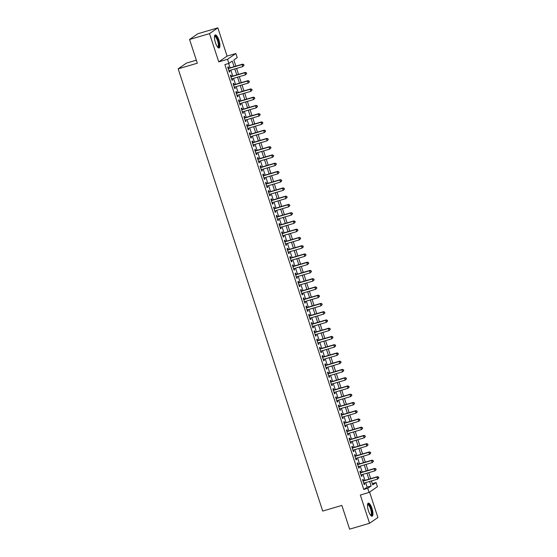 <?xml version="1.0" encoding="UTF-8"?>
<svg xmlns="http://www.w3.org/2000/svg" width="557" height="557" viewBox="0 0 557 557"><rect width="100%" height="100%" fill="white"/><g stroke="black" fill="none" stroke-linecap="round" stroke-linejoin="round"><path stroke-width="0.84" d="M371.979 508.457A6.802 2.04 73.6 0 0 368.302 503.145A6.802 2.04 73.6 0 0 368.469 510.887A6.802 2.04 73.6 0 0 372.146 516.193A6.802 2.04 73.6 0 0 371.979 508.457M218.943 40.243A6.802 2.04 73.6 0 0 215.267 34.931A6.802 2.04 73.6 0 0 215.434 42.673A6.802 2.04 73.6 0 0 219.11 47.979A6.802 2.04 73.6 0 0 218.943 40.243M372.313 483.664L376.086 482.55L377.437 486.672L369.103 492.437L367.759 488.308L371.136 485.976L369.66 481.45M196.336 60.184L186.504 63.08L178.17 68.838L322.712 511.068L341.866 505.429L349.615 529.15L369.563 523.281L377.897 517.516L369.59 492.103M178.17 68.838L197.324 63.206L189.568 39.484L197.902 33.719L217.85 27.85L209.516 33.615L218.755 61.869L227.535 59.286L235.862 53.521L237.212 57.65L233.836 59.982L235.848 66.144M218.755 61.869L227.082 56.111L217.85 27.85M227.082 56.111L235.862 53.521M189.568 39.484L209.516 33.615M363.603 480.747L363.129 479.305L362.572 479.695L364.187 484.646L364.751 484.256L364.348 483.016M360.908 472.496L360.435 471.055L359.871 471.445L361.493 476.395L362.05 476.005L361.646 474.766M358.214 464.246L357.74 462.804L357.176 463.194L358.792 468.145L359.356 467.755L358.952 466.515M355.512 455.995L355.039 454.554L354.482 454.944L356.097 459.894L356.661 459.504L356.257 458.265M352.818 447.744L352.344 446.303L351.78 446.693L353.403 451.643L353.967 451.254L353.556 450.014M350.123 439.494L349.65 438.053L349.086 438.443L350.701 443.393L351.265 443.003L350.861 441.764M347.422 431.243L346.955 429.802L346.391 430.192L348.007 435.142L348.571 434.752L348.167 433.513M344.727 422.993L344.254 421.552L343.69 421.941L345.312 426.892L345.876 426.502L345.465 425.263M342.033 414.742L341.559 413.301L340.995 413.691L342.611 418.641L343.175 418.251L342.771 417.012M339.331 406.492L338.865 405.05L338.301 405.44L339.916 410.391L340.48 410.001L340.076 408.761M336.637 398.241L336.163 396.8L335.599 397.19L337.222 402.14L337.786 401.75L337.375 400.511M333.942 389.991L333.469 388.549L332.905 388.939L334.527 393.89L335.084 393.5L334.68 392.26M331.241 381.74L330.774 380.299L330.21 380.689L331.826 385.639L332.39 385.249L331.986 384.01M328.546 373.489L328.073 372.048L327.509 372.438L329.131 377.388L329.695 376.998L329.291 375.759M325.852 365.239L325.379 363.798L324.815 364.187L326.437 369.138L326.994 368.748L326.59 367.509M323.151 356.988L322.684 355.547L322.12 355.937L323.735 360.887L324.299 360.497L323.896 359.258M320.456 348.738L319.983 347.296L319.426 347.686L321.041 352.637L321.605 352.247L321.201 351.007M317.762 340.487L317.288 339.046L316.724 339.436L318.346 344.386L318.903 343.996L318.5 342.757M315.067 332.237L314.594 330.795L314.03 331.185L315.645 336.136L316.209 335.746L315.805 334.506M312.366 323.986L311.892 322.545L311.335 322.935L312.95 327.885L313.514 327.495L313.111 326.256M309.671 315.735L309.198 314.294L308.634 314.684L310.256 319.634L310.82 319.245L310.409 318.005M306.977 307.485L306.503 306.044L305.939 306.434L307.555 311.384L308.118 310.994L307.715 309.755M304.275 299.234L303.809 297.793L303.245 298.183L304.86 303.133L305.424 302.743L305.02 301.504M301.581 290.984L301.107 289.543L300.543 289.932L302.166 294.883L302.73 294.493L302.319 293.254M298.886 282.733L298.413 281.292L297.849 281.682L299.464 286.632L300.028 286.242L299.624 285.003M296.185 274.483L295.718 273.041L295.154 273.431L296.77 278.382L297.334 277.992L296.93 276.752M293.49 266.232L293.017 264.791L292.453 265.181L294.075 270.131L294.639 269.741L294.228 268.502M290.796 257.982L290.322 256.54L289.758 256.93L291.374 261.881L291.938 261.491L291.534 260.251M288.094 249.731L287.628 248.29L287.064 248.68L288.679 253.63L289.243 253.24L288.839 252.001M285.4 241.487L284.926 240.039L284.362 240.429L285.985 245.379L286.549 244.989L286.145 243.75M282.705 233.237L282.232 231.789L281.668 232.178L283.29 237.129L283.847 236.739L283.443 235.5M280.004 224.986L279.537 223.538L278.973 223.928L280.589 228.878L281.153 228.488L280.749 227.249M277.309 216.736L276.836 215.287L276.279 215.677L277.894 220.628L278.458 220.238L278.054 218.998M274.615 208.485L274.141 207.037L273.578 207.427L275.2 212.377L275.757 211.987L275.353 210.748M271.92 200.235L271.447 198.786L270.883 199.176L272.498 204.127L273.062 203.737L272.658 202.497M269.219 191.984L268.746 190.536L268.189 190.926L269.804 195.876L270.368 195.486L269.964 194.247M266.525 183.733L266.051 182.285L265.487 182.675L267.109 187.625L267.673 187.236L267.263 185.996M263.83 175.483L263.357 174.035L262.793 174.425L264.408 179.375L264.972 178.985L264.568 177.746M261.129 167.232L260.655 165.784L260.098 166.174L261.713 171.124L262.277 170.734L261.874 169.495M258.434 158.982L257.961 157.534L257.397 157.923L259.019 162.874L259.583 162.484L259.172 161.245M255.74 150.731L255.266 149.283L254.702 149.673L256.317 154.623L256.881 154.233L256.478 152.994M253.038 142.481L252.572 141.032L252.008 141.422L253.623 146.373L254.187 145.983L253.783 144.743M250.344 134.23L249.87 132.782L249.306 133.172L250.928 138.122L251.492 137.732L251.082 136.493M247.649 125.979L247.176 124.531L246.612 124.921L248.227 129.872L248.791 129.482L248.387 128.242M244.948 117.729L244.481 116.281L243.917 116.671L245.533 121.621L246.097 121.231L245.693 119.992M242.253 109.478L241.78 108.03L241.216 108.42L242.838 113.37L243.402 112.98L242.991 111.741M239.559 101.228L239.085 99.78L238.521 100.169L240.144 105.12L240.701 104.73L240.297 103.491M236.857 92.977L236.391 91.529L235.827 91.919L237.442 96.869L238.006 96.479L237.602 95.24M234.163 84.727L233.689 83.278L233.132 83.668L234.748 88.619L235.312 88.229L234.908 86.989M231.468 76.476L230.995 75.028L230.431 75.418L232.053 80.368L232.61 79.978L232.206 78.739M234.079 66.659L232.255 61.075L228.878 63.414L224.889 64.584L363.77 489.485L367.147 487.152L365.664 482.627M364.926 480.357L362.969 474.376M362.231 472.106L360.275 466.125M359.53 463.856L357.58 457.875M356.835 455.605L354.879 449.624M354.141 447.355L352.184 441.374M351.446 439.104L349.49 433.123M348.745 430.853L346.788 424.873M346.05 422.603L344.094 416.622M343.356 414.352L341.399 408.372M340.654 406.102L338.698 400.121M337.96 397.851L336.003 391.87M335.265 389.601L333.309 383.62M332.564 381.35L330.607 375.369M329.869 373.099L327.913 367.119M327.175 364.849L325.218 358.868M324.473 356.598L322.517 350.618M321.779 348.348L319.822 342.367M319.084 340.097L317.128 334.116M316.383 331.847L314.433 325.866M313.688 323.596L311.732 317.615M310.994 315.353L309.038 309.365M308.293 307.102L306.343 301.114M305.598 298.851L303.642 292.864M302.904 290.601L300.947 284.613M300.209 282.35L298.253 276.363M297.508 274.1L295.551 268.112M294.813 265.849L292.857 259.861M292.119 257.599L290.162 251.611M289.417 249.348L287.461 243.36M286.723 241.097L284.766 235.11M284.028 232.847L282.072 226.859M281.327 224.596L279.37 218.609M278.632 216.346L276.676 210.358M275.938 208.095L273.981 202.107M273.236 199.845L271.287 193.857M270.542 191.594L268.585 185.606M267.847 183.344L265.891 177.356M265.146 175.093L263.196 169.105M262.451 166.842L260.495 160.855M259.757 158.592L257.8 152.604M257.062 150.341L255.106 144.354M254.361 142.091L252.405 136.103M251.667 133.84L249.71 127.852M248.972 125.59L247.016 119.602M246.271 117.339L244.314 111.351M243.576 109.088L241.62 103.101M240.882 100.838L238.925 94.85M238.18 92.587L236.224 86.6M235.486 84.337L233.529 78.349M232.791 76.086L230.835 70.098M230.09 67.836L228.669 63.477M228.774 68.226L228.3 66.777L227.736 67.167L229.352 72.118L229.916 71.728L229.512 70.488M369.103 492.437L360.33 495.02L369.563 523.281M363.77 489.485L367.759 488.308M228.878 63.414L227.535 59.286M371.422 480.935L372.71 484.882L376.086 482.55M236.586 68.407L238.542 74.394M239.28 76.657L241.237 82.645M241.982 84.908L243.938 90.895M244.676 93.158L246.633 99.146M247.371 101.409L249.327 107.397M250.072 109.659L252.022 115.647M252.767 117.91L254.723 123.898M255.461 126.16L257.418 132.148M258.163 134.411L260.112 140.399M260.857 142.662L262.813 148.649M263.552 150.912L265.508 156.9M266.246 159.163L268.202 165.15M268.947 167.413L270.904 173.394M271.642 175.664L273.598 181.645M274.336 183.914L276.293 189.895M277.038 192.165L278.994 198.146M279.732 200.416L281.689 206.396M282.427 208.666L284.383 214.647M285.128 216.917L287.085 222.897M287.823 225.167L289.779 231.148M290.517 233.418L292.474 239.399M293.219 241.668L295.168 247.649M295.913 249.919L297.87 255.9M298.608 258.17L300.564 264.15M301.309 266.42L303.259 272.401M304.004 274.671L305.96 280.651M306.698 282.921L308.655 288.902M309.393 291.172L311.349 297.153M312.094 299.422L314.051 305.403M314.789 307.673L316.745 313.654M317.483 315.923L319.44 321.904M320.184 324.174L322.141 330.155M322.879 332.425L324.835 338.405M325.573 340.675L327.53 346.656M328.275 348.926L330.231 354.906M330.969 357.176L332.926 363.157M333.664 365.427L335.62 371.408M336.365 373.677L338.322 379.658M339.06 381.928L341.016 387.909M341.754 390.178L343.711 396.159M344.456 398.429L346.405 404.41M347.15 406.68L349.107 412.66M349.845 414.93L351.801 420.911M352.539 423.181L354.496 429.162M355.241 431.431L357.197 437.412M357.935 439.682L359.892 445.663M360.63 447.932L362.586 453.913M363.331 456.183L365.288 462.164M366.026 464.434L367.982 470.414M368.72 472.684L370.677 478.665M368.915 479.187L366.959 473.199M366.221 470.937L364.264 464.949M363.519 462.686L361.57 456.698M360.825 454.435L358.868 448.448M358.13 446.185L356.174 440.197M355.436 437.934L353.479 431.947M352.734 429.684L350.778 423.696M350.04 421.433L348.083 415.445M347.345 413.183L345.389 407.195M344.644 404.932L342.687 398.944M341.949 396.681L339.993 390.694M339.255 388.431L337.298 382.443M336.553 380.18L334.597 374.193M333.859 371.93L331.902 365.942M331.164 363.679L329.208 357.691M328.463 355.429L326.506 349.441M325.768 347.178L323.812 341.19M323.074 338.928L321.117 332.94M320.372 330.677L318.423 324.689M317.678 322.426L315.722 316.439M314.983 314.176L313.027 308.188M312.289 305.925L310.333 299.938M309.588 297.675L307.631 291.687M306.893 289.424L304.937 283.436M304.199 281.174L302.242 275.186M301.497 272.923L299.541 266.935M298.803 264.672L296.846 258.685M296.108 256.422L294.152 250.434M293.407 248.171L291.45 242.184M290.712 239.921L288.756 233.933M288.018 231.67L286.061 225.682M285.316 223.42L283.36 217.439M282.622 215.169L280.665 209.188M279.927 206.919L277.971 200.938M277.226 198.668L275.276 192.687M274.531 190.417L272.575 184.437M271.837 182.167L269.88 176.186M269.135 173.916L267.186 167.935M266.441 165.666L264.484 159.685M263.746 157.415L261.79 151.434M261.052 149.165L259.096 143.184M258.351 140.914L256.394 134.933M255.656 132.663L253.7 126.683M252.962 124.413L251.005 118.432M250.26 116.162L248.304 110.182M247.566 107.912L245.609 101.931M244.871 99.661L242.915 93.68M242.17 91.411L240.213 85.43M239.475 83.16L237.519 77.179M236.781 74.91L234.824 68.929M367.147 487.152L371.136 485.976M229.289 71.916L229.916 71.728M231.984 80.166L232.61 79.978M234.678 88.417L235.312 88.229M237.379 96.667L238.006 96.479M240.074 104.918L240.701 104.73M242.768 113.168L243.402 112.98M245.47 121.419L246.097 121.231M248.164 129.67L248.791 129.482M250.859 137.92L251.492 137.732M253.56 146.171L254.187 145.983M256.255 154.421L256.881 154.233M258.949 162.672L259.583 162.484M261.644 170.922L262.277 170.734M264.345 179.173L264.972 178.985M267.04 187.424L267.673 187.236M269.734 195.674L270.368 195.486M272.436 203.925L273.062 203.737M275.13 212.175L275.757 211.987M277.825 220.426L278.458 220.238M280.526 228.676L281.153 228.488M283.221 236.927L283.847 236.739M285.915 245.177L286.549 244.989M288.617 253.428L289.243 253.24M291.311 261.679L291.938 261.491M294.005 269.929L294.639 269.741M296.707 278.18L297.334 277.992M299.401 286.43L300.028 286.242M302.096 294.681L302.73 294.493M304.79 302.931L305.424 302.743M307.492 311.182L308.118 310.994M310.186 319.433L310.82 319.245M312.881 327.683L313.514 327.495M315.582 335.934L316.209 335.746M318.277 344.184L318.903 343.996M320.971 352.435L321.605 352.247M323.673 360.685L324.299 360.497M326.367 368.936L326.994 368.748M329.062 377.186L329.695 376.998M331.763 385.437L332.39 385.249M334.458 393.688L335.084 393.5M337.152 401.938L337.786 401.75M339.854 410.189L340.48 410.001M342.548 418.432L343.175 418.251M345.243 426.683L345.876 426.502M347.944 434.933L348.571 434.752M350.638 443.184L351.265 443.003M353.333 451.435L353.967 451.254M356.027 459.685L356.661 459.504M358.729 467.936L359.356 467.755M361.423 476.186L362.05 476.005M364.118 484.437L364.751 484.256M243.994 65.392L243.722 64.57L243.994 65.392L242.768 66.589L228.878 70.676M243.771 65.545L242.768 66.589L242.093 64.528L242.657 64.139L228.14 68.407M228.21 68.615L242.093 64.528L243.5 64.723M243.722 64.57L242.657 64.139M214.515 36.316A5.883 1.762 -106.4 0 1 218.072 40.591A5.883 1.762 -106.4 0 1 217.724 47.227M217.543 47.011A5.452 1.629 73.6 0 0 217.69 46.99A5.452 1.629 73.6 0 0 217.557 40.786A5.452 1.629 73.6 0 0 214.612 36.532A5.452 1.629 73.6 0 0 214.48 36.595M218.72 47.979A6.754 2.026 73.6 0 0 218.295 40.438A6.754 2.026 73.6 0 0 214.946 35.147M367.55 504.531A5.883 1.762 -106.4 0 1 370.405 507.002A5.883 1.762 -106.4 0 1 371.923 514.16A5.883 1.762 -106.4 0 1 370.76 515.448M370.579 515.225A5.452 1.629 73.6 0 0 370.725 515.204A5.452 1.629 73.6 0 0 371.352 513.958A5.452 1.629 73.6 0 0 370.21 507.935A5.452 1.629 73.6 0 0 367.648 504.746A5.452 1.629 73.6 0 0 367.516 504.809M371.756 516.193A6.754 2.026 73.6 0 0 372.271 514.793A6.754 2.026 73.6 0 0 371.025 507.775A6.754 2.026 73.6 0 0 367.982 503.361M246.688 73.642L246.424 72.821L246.688 73.642L245.463 74.84L231.58 78.927M246.466 73.796L245.463 74.84L244.788 72.779L245.352 72.389L230.835 76.657M230.904 76.866L244.788 72.779L246.194 72.974M246.424 72.821L245.352 72.389M249.39 81.893L249.118 81.071L249.39 81.893L248.157 83.09L234.274 87.177M249.16 82.046L248.157 83.09L247.482 81.03L248.046 80.64L233.536 84.908M233.599 85.117L247.482 81.03L248.895 81.225M249.118 81.071L248.046 80.64M252.084 90.143L251.813 89.315L252.084 90.143L250.859 91.341L236.969 95.428M251.861 90.297L250.859 91.341L250.184 89.28L250.747 88.89L236.231 93.158M236.3 93.367L250.184 89.28L251.59 89.475M251.813 89.315L250.747 88.89M254.779 98.394L254.514 97.566L254.779 98.394L253.553 99.592L239.67 103.679M254.556 98.547L253.553 99.592L252.878 97.531L253.442 97.141L238.925 101.409M238.995 101.618L252.878 97.531L254.284 97.726M254.514 97.566L253.442 97.141M257.48 106.645L257.209 105.816L257.48 106.645L256.248 107.842L242.365 111.929M257.25 106.798L256.248 107.842L255.572 105.781L256.136 105.391L241.627 109.659M241.689 109.868L255.572 105.781L256.986 105.976M257.209 105.816L256.136 105.391M260.175 114.895L259.903 114.067L260.175 114.895L258.949 116.093L245.059 120.18M259.952 115.048L258.949 116.093L258.274 114.032L258.838 113.642L244.321 117.91M244.391 118.119L258.274 114.032L259.68 114.227M259.903 114.067L258.838 113.642M262.869 123.146L262.605 122.317L262.869 123.146L261.644 124.343L247.761 128.43M262.646 123.299L261.644 124.343L260.968 122.282L261.532 121.892L247.016 126.16M247.085 126.369L260.968 122.282L262.375 122.477M262.605 122.317L261.532 121.892M265.571 131.396L265.299 130.568L265.571 131.396L264.338 132.594L250.455 136.681M265.341 131.549L264.338 132.594L263.663 130.533L264.227 130.143L249.717 134.411M249.78 134.62L263.663 130.533L265.076 130.728M265.299 130.568L264.227 130.143M268.265 139.647L267.994 138.818L268.265 139.647L267.033 140.844L253.15 144.931M268.042 139.8L267.033 140.844L266.364 138.784L266.921 138.394L252.412 142.662M252.474 142.87L266.364 138.784L267.771 138.978M267.994 138.818L266.921 138.394M270.96 147.897L270.695 147.069L270.96 147.897L269.734 149.095L255.851 153.182M270.737 148.051L269.734 149.095L269.059 147.034L269.623 146.644L255.106 150.912M255.176 151.121L269.059 147.034L270.465 147.229M270.695 147.069L269.623 146.644M273.661 156.148L273.39 155.319L273.661 156.148L272.429 157.346L258.545 161.433M273.431 156.301L272.429 157.346L271.753 155.285L272.317 154.895L257.807 159.163M257.87 159.372L271.753 155.285L273.167 155.48M273.39 155.319L272.317 154.895M276.356 164.399L276.084 163.57L276.356 164.399L275.123 165.596L261.24 169.683M276.133 164.552L275.123 165.596L274.455 163.535L275.012 163.145L260.502 167.413M260.565 167.622L274.455 163.535L275.861 163.73M276.084 163.57L275.012 163.145M279.05 172.649L278.785 171.821L279.05 172.649L277.825 173.847L263.941 177.934M278.827 172.802L277.825 173.847L277.149 171.786L277.713 171.396L263.196 175.664M263.266 175.873L277.149 171.786L278.556 171.981M278.785 171.821L277.713 171.396M281.751 180.9L281.48 180.071L281.751 180.9L280.519 182.097L266.636 186.184M281.522 181.053L280.519 182.097L279.844 180.029L280.408 179.646L265.891 183.914M265.961 184.123L279.844 180.029L281.25 180.231M281.48 180.071L280.408 179.646M284.446 189.15L284.174 188.322L284.446 189.15L283.214 190.348L269.33 194.435M284.223 189.303L283.214 190.348L282.545 188.28L283.102 187.897L268.592 192.165M268.655 192.367L282.545 188.28L283.952 188.482M284.174 188.322L283.102 187.897M287.14 197.401L286.869 196.572L287.14 197.401L285.915 198.598L272.032 202.685M286.918 197.554L285.915 198.598L285.24 196.53L285.804 196.148L271.287 200.416M271.356 200.617L285.24 196.53L286.646 196.732M286.869 196.572L285.804 196.148M289.835 205.651L289.57 204.823L289.835 205.651L288.61 206.849L274.726 210.936M289.612 205.805L288.61 206.849L287.934 204.781L288.498 204.398L273.981 208.666M274.051 208.868L287.934 204.781L289.341 204.983M289.57 204.823L288.498 204.398M292.536 213.902L292.265 213.073L292.536 213.902L291.304 215.099L277.421 219.186M292.307 214.055L291.304 215.099L290.629 213.032L291.193 212.649L276.683 216.917M276.745 217.119L290.629 213.032L292.042 213.234M292.265 213.073L291.193 212.649M295.231 222.152L294.959 221.324L295.231 222.152L294.005 223.35L280.115 227.437M295.008 222.306L294.005 223.35L293.33 221.282L293.894 220.899L279.377 225.167M279.447 225.369L293.33 221.282L294.737 221.484M294.959 221.324L293.894 220.899M297.925 230.403L297.661 229.575L297.925 230.403L296.7 231.601L282.817 235.688M297.703 230.556L296.7 231.601L296.025 229.533L296.589 229.15L282.072 233.418M282.141 233.62L296.025 229.533L297.431 229.735M297.661 229.575L296.589 229.15M300.627 238.654L300.355 237.825L300.627 238.654L299.394 239.851L285.511 243.938M300.397 238.807L299.394 239.851L298.719 237.783L299.283 237.393L284.773 241.668M284.836 241.87L298.719 237.783L300.132 237.985M300.355 237.825L299.283 237.393M303.321 246.904L303.05 246.076L303.321 246.904L302.096 248.102L288.206 252.189M303.099 247.057L302.096 248.102L301.421 246.034L301.985 245.644L287.468 249.919M287.537 250.121L301.421 246.034L302.827 246.236M303.05 246.076L301.985 245.644M306.016 255.155L305.751 254.326L306.016 255.155L304.79 256.352L290.907 260.439M305.793 255.308L304.79 256.352L304.115 254.284L304.679 253.895L290.162 258.17M290.232 258.371L304.115 254.284L305.521 254.486M305.751 254.326L304.679 253.895M308.717 263.405L308.446 262.577L308.717 263.405L307.485 264.603L293.602 268.69M308.487 263.558L307.485 264.603L306.81 262.535L307.373 262.145L292.864 266.42M292.926 266.622L306.81 262.535L308.223 262.737M308.446 262.577L307.373 262.145M311.412 271.656L311.14 270.827L311.412 271.656L310.179 272.853L296.296 276.94M311.189 271.809L310.179 272.853L309.511 270.786L310.068 270.396L295.558 274.671M295.628 274.873L309.511 270.786L310.917 270.987M311.14 270.827L310.068 270.396M314.106 279.906L313.842 279.078L314.106 279.906L312.881 281.104L298.998 285.191M313.883 280.06L312.881 281.104L312.205 279.036L312.769 278.646L298.253 282.921M298.322 283.123L312.205 279.036L313.612 279.238M313.842 279.078L312.769 278.646M316.808 288.157L316.536 287.328L316.808 288.157L315.575 289.355L301.692 293.442M316.578 288.31L315.575 289.355L314.9 287.287L315.464 286.897L300.954 291.172M301.017 291.374L314.9 287.287L316.313 287.489M316.536 287.328L315.464 286.897M319.502 296.408L319.231 295.579L319.502 296.408L318.27 297.605L304.387 301.692M319.279 296.561L318.27 297.605L317.601 295.537L318.158 295.147L303.649 299.422M303.711 299.624L317.601 295.537L319.008 295.739M319.231 295.579L318.158 295.147M322.197 304.658L321.932 303.83L322.197 304.658L320.971 305.856L307.088 309.943M321.974 304.811L320.971 305.856L320.296 303.788L320.86 303.398L306.343 307.673M306.413 307.875L320.296 303.788L321.702 303.99M321.932 303.83L320.86 303.398M324.898 312.909L324.627 312.08L324.898 312.909L323.666 314.106L309.783 318.193M324.668 313.062L323.666 314.106L322.99 312.038L323.554 311.648L309.044 315.923M309.107 316.125L322.99 312.038L324.404 312.24M324.627 312.08L323.554 311.648M327.593 321.159L327.321 320.331L327.593 321.159L326.36 322.357L312.477 326.444M327.37 321.312L326.36 322.357L325.692 320.289L326.249 319.899L311.739 324.174M311.802 324.376L325.692 320.289L327.098 320.491M327.321 320.331L326.249 319.899M330.287 329.41L330.016 328.581L330.287 329.41L329.062 330.607L315.178 334.694M330.064 329.563L329.062 330.607L328.386 328.539L328.95 328.15L314.433 332.425M314.503 332.626L328.386 328.539L329.793 328.741M330.016 328.581L328.95 328.15M332.989 337.66L332.717 336.832L332.989 337.66L331.756 338.858L317.873 342.945M332.759 337.814L331.756 338.858L331.081 336.79L331.645 336.4L317.128 340.675M317.198 340.877L331.081 336.79L332.487 336.992M332.717 336.832L331.645 336.4M335.683 345.911L335.411 345.082L335.683 345.911L334.451 347.108L320.567 351.195M335.453 346.064L334.451 347.108L333.775 345.041L334.339 344.651L319.829 348.926M319.892 349.128L333.775 345.041L335.189 345.243M335.411 345.082L334.339 344.651M338.377 354.161L338.106 353.333L338.377 354.161L337.152 355.352L323.262 359.446M338.155 354.315L337.152 355.352L336.477 353.291L337.041 352.901L322.524 357.176M322.594 357.378L336.477 353.291L337.883 353.486M338.106 353.333L337.041 352.901M341.072 362.412L340.807 361.584L341.072 362.412L339.847 363.603L325.963 367.69M340.849 362.565L339.847 363.603L339.171 361.542L339.735 361.152L325.218 365.427M325.288 365.629L339.171 361.542L340.578 361.737M340.807 361.584L339.735 361.152M343.773 370.663L343.502 369.834L343.773 370.663L342.541 371.853L328.658 375.94M343.544 370.816L342.541 371.853L341.866 369.792L342.43 369.402L327.92 373.677M327.982 373.879L341.866 369.792L343.279 369.987M343.502 369.834L342.43 369.402M346.468 378.913L346.196 378.085L346.468 378.913L345.243 380.104L331.352 384.191M346.245 379.066L345.243 380.104L344.567 378.043L345.131 377.653L330.614 381.928M330.684 382.13L344.567 378.043L345.974 378.238M346.196 378.085L345.131 377.653M349.162 387.164L348.898 386.335L349.162 387.164L347.937 388.354L334.054 392.441M348.94 387.317L347.937 388.354L347.262 386.293L347.826 385.904L333.309 390.178M333.378 390.38L347.262 386.293L348.668 386.488M348.898 386.335L347.826 385.904M351.864 395.414L351.592 394.586L351.864 395.414L350.632 396.605L336.748 400.692M351.634 395.567L350.632 396.605L349.956 394.544L350.52 394.154L336.01 398.429M336.073 398.631L349.956 394.544L351.37 394.739M351.592 394.586L350.52 394.154M354.558 403.665L354.287 402.836L354.558 403.665L353.333 404.855L339.443 408.942M354.336 403.818L353.333 404.855L352.658 402.795L353.222 402.405L338.705 406.68M338.774 406.882L352.658 402.795L354.064 402.989M354.287 402.836L353.222 402.405M357.253 411.915L356.988 411.087L357.253 411.915L356.027 413.106L342.144 417.193M357.03 412.069L356.027 413.106L355.352 411.045L355.916 410.655L341.399 414.93M341.469 415.132L355.352 411.045L356.759 411.24M356.988 411.087L355.916 410.655M359.954 420.166L359.683 419.337L359.954 420.166L358.722 421.357L344.839 425.444M359.725 420.319L358.722 421.357L358.047 419.296L358.611 418.906L344.101 423.181M344.163 423.383L358.047 419.296L359.46 419.491M359.683 419.337L358.611 418.906M362.649 428.417L362.377 427.588L362.649 428.417L361.416 429.607L347.533 433.694M362.426 428.57L361.416 429.607L360.748 427.546L361.305 427.156L346.795 431.431M346.858 431.633L360.748 427.546L362.154 427.741M362.377 427.588L361.305 427.156M365.343 436.667L365.079 435.839L365.343 436.667L364.118 437.858L350.235 441.945M365.12 436.82L364.118 437.858L363.442 435.797L364.006 435.407L349.49 439.682M349.559 439.884L363.442 435.797L364.849 435.992M365.079 435.839L364.006 435.407M368.045 444.911L367.773 444.089L368.045 444.911L366.812 446.108L352.929 450.195M367.815 445.071L366.812 446.108L366.137 444.047L366.701 443.657L352.191 447.932M352.254 448.134L366.137 444.047L367.55 444.242M367.773 444.089L366.701 443.657M370.739 453.161L370.468 452.34L370.739 453.161L369.507 454.359L355.624 458.446M370.516 453.321L369.507 454.359L368.838 452.298L369.395 451.908L354.886 456.183M354.948 456.385L368.838 452.298L370.245 452.493M370.468 452.34L369.395 451.908M373.434 461.412L373.162 460.59L373.434 461.412L372.208 462.609L358.325 466.696M373.211 461.572L372.208 462.609L371.533 460.548L372.097 460.159L357.58 464.434M357.65 464.635L371.533 460.548L372.939 460.743M373.162 460.59L372.097 460.159M376.135 469.662L375.864 468.841L376.135 469.662L374.903 470.86L361.02 474.947M375.905 469.823L374.903 470.86L374.227 468.799L374.791 468.409L360.275 472.684M360.344 472.886L374.227 468.799L375.634 468.994M375.864 468.841L374.791 468.409M378.83 477.913L378.558 477.091L378.83 477.913L377.597 479.111L363.714 483.198M378.607 478.073L377.597 479.111L376.922 477.05L377.486 476.66L362.976 480.935M363.039 481.137L376.922 477.05L378.335 477.245M378.558 477.091L377.486 476.66"/></g></svg>
